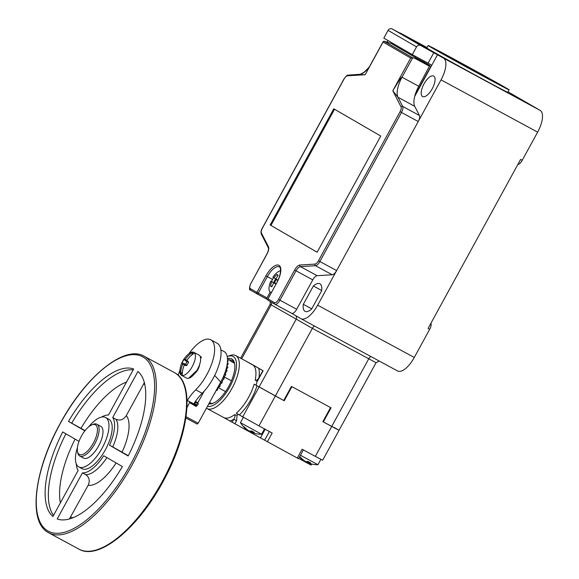 <?xml version="1.0" encoding="UTF-8"?>
<svg xmlns="http://www.w3.org/2000/svg" width="579" height="579" viewBox="0 0 579 579"><rect width="100%" height="100%" fill="white"/><g stroke="black" fill="none" stroke-linecap="round" stroke-linejoin="round"><path stroke-width="0.87" d="M430.906 323.277A6.022 2.468 118.4 0 1 429.698 329.292L428.091 328.423L520.608 159.428L522.222 160.303A6.022 2.468 118.4 0 1 517.843 164.487M371.038 64.008L365.168 74.734L347.494 75.798A4.82 1.976 -61.6 0 0 343.991 79.149L262.381 228.213A4.82 1.976 -61.6 0 0 261.418 233.026L268.468 246.784A7.223 2.96 118.4 0 1 267.02 254.007L250.924 283.406A4.82 1.976 -61.6 0 0 250.323 288.617L256.873 292.417L265.927 275.872A15.655 6.42 118.4 0 1 278.998 265.363A15.655 6.42 118.4 0 1 277.037 282.313L267.976 298.865A1.201 1.1 120.1 0 0 268.367 300.443L274.866 304.214A1.201 1.1 120.1 0 0 274.916 304.243A6.022 2.468 -61.6 0 0 274.938 304.257A6.022 2.468 -61.6 0 0 279.939 300.197L296.687 309.258A6.022 2.468 118.4 0 1 291.686 313.319L300.914 318.667A20.07 8.229 -61.6 0 0 301 318.718A20.07 8.229 -61.6 0 0 317.668 305.198L414.282 357.46A20.07 8.229 118.4 0 1 397.607 370.98A20.07 8.229 118.4 0 1 397.52 370.936L301.094 318.768M414.282 357.46L429.698 329.292M522.222 160.303L537.638 132.135A20.07 8.229 118.4 0 0 540.156 110.401L508.029 91.822M317.668 305.198L441.032 79.873A20.07 8.229 -61.6 0 0 443.55 58.139L420.651 45.473A3.213 2.931 120.1 0 0 416.533 46.892L412.291 54.636L383.819 38.12L388.06 30.376A3.213 2.931 -59.9 0 1 392.178 28.95L420.651 45.473M392.178 28.95L406.805 36.853L400.834 33.358A20.07 8.229 -61.6 0 0 400.748 33.307A20.07 8.229 -61.6 0 0 399.503 32.909M388.14 40.624A20.07 8.229 -61.6 0 0 387.033 42.115M424.002 83.904A11.638 4.77 -61.6 0 0 422.612 96.548A11.638 4.77 -61.6 0 0 432.26 88.696A11.638 4.77 -61.6 0 0 433.685 76.073A11.638 4.77 -61.6 0 0 424.002 83.904M303.324 304.33A15.655 6.42 -61.6 0 0 305.053 311.328A15.655 6.42 -61.6 0 0 311.582 309.121L321.635 290.759A15.655 6.42 -61.6 0 0 319.955 283.79A15.655 6.42 -61.6 0 0 313.377 285.968L303.324 304.33L311.734 308.839M321.671 290.499L313.377 285.968M401.602 34.219L430.552 50.655L401.602 34.219M414.68 96.483L431.789 65.232L428.076 63.176L433.859 52.617M412.291 54.636L428.076 63.176M303.374 449.905L298.561 458.691L297.302 458.032L302.122 449.232L315.323 456.375L331.709 426.448L339.048 430.298L323.335 421.917L331.043 407.833L291.44 386.403L283.724 400.487L256.084 385.223A30.108 12.34 -61.6 0 0 257.112 381.177L255.18 380.135A30.108 12.34 -61.6 0 0 252.422 364.611L262.895 370.618L258.929 377.863C257.561 379.875 256.316 380.635 255.18 380.135M256.924 382.031L263.105 370.741L245.453 360.84M323.335 421.917L322.865 421.642L330.566 407.573L291.917 386.663L284.209 400.748L275.358 395.956L312.363 328.358L270.14 304.264L240.603 358.22M297.302 458.032L260.441 437.89L265.175 429.242M258.972 425.883L236.283 413.24A30.108 12.34 -61.6 0 0 248.644 397.216A30.108 12.34 -61.6 0 0 254.152 384.174L275.358 395.956L258.972 425.883L272.173 433.027L267.353 441.828M371.052 356.621A3.213 1.317 -61.6 0 0 368.714 358.85L331.709 426.448L322.85 421.657M334.083 427.382L339.048 430.298L322.662 460.225L315.323 456.375M254.152 384.174L256.084 385.223M284.209 400.748L283.732 400.473M311.719 464.04L311.14 465.103L309.881 464.445L300.537 459.393L301.094 458.38M260.441 437.89L223.508 417.423A30.108 12.34 -61.6 0 0 223.639 417.495A30.108 12.34 -61.6 0 0 234.481 414.702L237.043 415.259A30.108 12.34 -61.6 0 0 238.208 414.296M298.713 458.409L300.537 459.393M232.063 422.308L233.735 419.254L236.522 420.795L237.129 415.107M206.45 408.144A30.108 12.34 -61.6 0 0 207.058 408.528A30.108 12.34 -61.6 0 0 232.056 388.241A30.108 12.34 -61.6 0 0 235.704 355.571L252.285 364.538A30.108 12.34 -61.6 0 1 252.422 364.611L245.67 360.956M235.704 355.571A30.108 12.34 -61.6 0 0 229.298 355.752L227.236 356.606A28.096 11.515 -61.6 0 1 229.733 386.96A28.096 11.515 -61.6 0 1 207.456 406.306M229.697 360.015A24.086 9.872 118.4 0 1 232.193 360.514A24.086 9.872 118.4 0 1 232.302 360.572A24.086 9.872 118.4 0 1 234.727 364.234M213.774 402.97A24.086 9.872 118.4 0 1 209.316 402.904M227.844 358.618A25.288 10.364 118.4 0 1 231.911 358.994A25.288 10.364 118.4 0 1 234.618 363.525A25.288 10.364 118.4 0 1 228.886 386.106A25.288 10.364 118.4 0 1 213.115 403.259A25.288 10.364 118.4 0 1 208.816 403.824M229.798 420.998A32.511 13.331 -61.6 0 0 233.735 419.254C235.125 417.01 235.378 415.498 234.481 414.702M222.749 378.065L224.124 378.811L222.365 380.562L221.706 380.208M222.365 380.562L222.119 382.806L220.382 384.181L219.839 386.634L217.805 387.402M231.419 380.844L224.066 376.864L224.124 378.811M225.549 391.57L218.196 387.59M234.285 362.932L230.666 360.97M234.379 363.156L230.992 361.318L227.605 358.488M234.365 363.12L230.855 361.173M230.732 361.043L234.307 362.975M234.329 363.033L231.499 361.499L234.336 363.055M215.287 392.005L214.729 393.365M216.524 389.747L217.349 390.195L216.032 390.637M218.174 387.604L217.349 390.195M218.594 385.961L219.839 386.634M220.382 384.181L219.752 383.841M220.729 382.053L222.119 382.806M227.438 358.003L227.496 358.814M227.525 360.254L228.249 360.645L227.359 362.765M227.323 363.12L228.314 363.655L226.809 366.181M226.99 366.275L227.916 367.086L226.411 369.597L226.02 369.38M226.751 366.456L227.916 367.086M226.411 369.597L227.069 370.828L225.426 373.158L224.891 372.869M225.796 370.14L227.069 370.828M225.426 373.158L225.788 374.779L224.066 376.849L223.443 376.516M224.449 374.056L225.788 374.779M220.874 349.825L224.124 351.583A28.096 11.515 118.4 0 1 220.722 382.082L198.17 423.271L197.164 424.081L185.866 417.966L197.164 424.081M194.414 404.265A0.803 0.731 120.1 0 0 195.275 403.845A1.78 0.731 118.4 0 0 194.356 404.243A1.006 0.413 118.4 0 1 194.363 404.251A1.006 0.413 118.4 0 1 194.414 404.265L194.667 404.41A1.201 0.492 118.4 0 1 194.667 404.41L196.701 405.589L197.562 405.17L198.257 403.896L197.823 402.774L204.163 391.187M197.823 402.774L195.536 401.45A4.017 1.643 118.4 0 0 195.521 401.442A4.017 1.643 118.4 0 0 195.427 401.399M195.326 401.544A4.017 1.643 118.4 0 1 195.753 401.573M196.701 405.589L189.984 401.956L196.585 405.799L196.194 406.516L189.615 402.629L186.952 407.5M214.7 375.409L220.722 382.082M189.615 402.629L189.499 401.956L189.869 402.166M189.984 401.956L194.667 404.41L187.922 400.762L187.017 401.385M196.23 405.611A1.201 0.492 118.4 0 1 196.194 406.516M178.187 375.322A32.113 13.165 118.4 0 1 179.917 370.285M188.848 353.783A32.113 13.165 118.4 0 1 210.734 339.779A32.113 13.165 118.4 0 1 212.681 360.869A32.113 13.165 118.4 0 1 195.724 389.812A32.113 13.165 118.4 0 0 187.039 400.842M199.617 364.531A7.028 2.881 118.4 0 1 197.946 369.467A7.028 2.881 118.4 0 1 195.282 373.014M193.741 403.91A32.113 13.165 118.4 0 1 202.165 393.293A32.113 13.165 -61.6 0 0 219.123 364.35A32.113 13.165 -61.6 0 0 217.176 343.26L210.734 339.779M200.211 356.447L201.434 357.105L200.652 358.524M188.602 378.297L196.809 370.517M194.001 352.401L199.089 355.151A13.049 5.349 -61.6 0 1 197.504 369.315A13.049 5.349 118.4 0 1 186.67 378.101L181.582 375.351A13.049 5.349 118.4 0 1 180.836 374.7L180.691 374.62A13.049 5.349 118.4 0 1 179.924 370.249A24.086 24.086 0 0 1 188.819 353.805A13.049 5.349 -61.6 0 1 193.046 352.068L193.183 352.148A13.049 5.349 118.4 0 1 194.001 352.401A13.049 5.349 118.4 0 1 194.747 353.052L194.609 352.98A23.985 21.872 120.1 0 0 186.908 360.261A24.057 1.889 41.5 0 0 188.566 362.099A6.702 2.75 -61.6 0 1 186.641 365.624A24.057 1.368 -164.1 0 0 184.231 365.146A23.985 21.872 120.1 0 0 182.262 375.532L182.399 375.612A13.049 5.349 118.4 0 1 181.582 375.351M194.609 352.98A13.049 5.349 -61.6 0 1 192.279 366.485A13.049 5.349 118.4 0 1 182.262 375.532M182.457 371.732L180.836 374.7M188.066 361.557L185.338 359.349A23.985 21.872 -59.9 0 1 193.046 352.068M193.183 352.148L191.504 355.209M180.691 374.62A23.985 21.872 -59.9 0 1 182.66 364.242L185.989 365.284M182.66 364.242A24.057 5.312 -156.9 0 1 182.103 362.997L185.685 364.249L186.713 365.515M185.338 359.349A24.057 4.791 34.3 0 0 184.035 359.465A6.702 2.75 -61.6 0 0 182.103 362.997M186.011 365.306L186.691 365.552M184.035 359.465L187.031 361.788A6.022 2.468 -61.6 0 0 185.685 364.249M188.493 362.02L187.031 361.788M79.005 441.401L62.72 431.948A84.295 34.552 118.4 0 0 52.928 516.482L78.158 470.401A32.113 13.165 118.4 0 1 76.29 463.859M101.607 417.068A32.113 13.165 118.4 0 1 108.447 415.071L133.677 368.989A84.295 34.552 118.4 0 0 68.503 421.389L84.86 430.877M109.518 445.186L128.154 455.991A84.295 34.552 -61.6 0 0 137.947 371.465L112.717 417.546A32.113 13.165 -61.6 0 1 109.518 445.186L112.739 446.923A32.113 13.165 -61.6 0 0 115.938 419.29L112.717 417.546M82.428 472.877L57.198 518.958A84.295 34.552 -61.6 0 0 122.372 466.558L103.735 455.745A32.113 13.165 -61.6 0 1 82.428 472.877L85.649 474.621A32.113 13.165 -61.6 0 0 106.898 457.576M69.408 518.943L88.174 485.245C90.172 480.715 89.325 477.176 85.649 474.621M144.873 384.854A76.269 31.266 -61.6 0 0 143.744 383.754L144.323 382.466M143.744 383.754L126.294 415.628C123.544 419.753 120.099 420.969 115.938 419.29M128.299 455.702L112.739 446.923M68.503 421.389L85.07 430.617M77.448 447.516A28.096 11.515 118.4 0 0 78.722 466.877A28.096 11.515 -61.6 0 0 78.845 466.942A28.096 11.515 -61.6 0 0 102.266 447.864A28.096 11.515 -61.6 0 0 105.711 417.589A28.096 11.515 118.4 0 0 105.588 417.517L108.809 419.261A28.096 11.515 118.4 0 1 108.932 419.326A28.096 11.515 -61.6 0 1 105.487 449.608A28.096 11.515 -61.6 0 1 82.066 468.686A28.096 11.515 -61.6 0 1 81.943 468.621M88.558 426.976A28.096 11.515 118.4 0 1 105.588 417.517M91.822 424.892A16.856 6.912 -61.6 0 0 81.306 436.327A16.856 6.912 -61.6 0 0 77.492 451.388A16.856 6.912 -61.6 0 0 79.294 454.406A16.856 6.912 118.4 0 0 93.364 443.087A16.856 6.912 118.4 0 0 95.484 424.834A16.856 6.912 -61.6 0 0 91.822 424.892L93.103 424.364A18.065 7.404 -61.6 0 1 96.946 424.255A18.065 7.404 -61.6 0 1 97.026 424.298A18.065 7.404 118.4 0 1 94.811 443.76A18.065 7.404 118.4 0 1 79.757 456.028L83.622 458.119A18.065 7.404 118.4 0 0 98.676 445.852A18.065 7.404 118.4 0 0 100.891 426.39A18.065 7.404 -61.6 0 0 100.811 426.347A18.065 7.404 -61.6 0 0 100.732 426.303M77.492 451.388L77.745 452.749A18.065 7.404 -61.6 0 0 79.678 455.984A18.065 7.404 118.4 0 0 79.757 456.028M481.8 75.313A37.128 0.413 -151.3 0 1 436.059 49.845A37.128 0.413 -151.3 0 1 455.456 60.035A37.128 0.413 28.7 0 1 501.197 85.504A37.128 0.413 28.7 0 1 481.8 75.313M509.115 89.839A46.161 0.514 28.7 0 1 484.999 77.173A46.161 0.514 -151.3 0 1 428.134 45.502A46.161 0.514 -151.3 0 1 452.257 58.175A46.161 0.514 28.7 0 1 509.115 89.839L507.769 92.307A46.161 0.514 28.7 0 1 483.653 79.634A46.161 0.514 -151.3 0 1 426.788 47.97L428.134 45.502M291.686 313.319A6.022 2.468 118.4 0 1 291.657 313.297L274.967 304.272L291.686 313.319M296.687 309.258L312.776 279.867L296.035 270.806A6.022 2.468 118.4 0 1 300.407 266.622L315.497 265.71A6.022 2.468 -61.6 0 0 319.876 261.527L401.486 112.464A6.022 2.468 -61.6 0 0 402.695 106.442L397.99 97.272L392.794 90.758L410.699 58.045L383.081 42.021L365.168 74.734L358.966 74.633M277.037 282.313L267.889 298.807L274.526 302.665A4.82 1.976 -61.6 0 0 278.55 299.43L294.639 270.031A7.223 2.96 118.4 0 1 299.893 265.016L314.983 264.104A4.82 1.976 -61.6 0 0 318.479 260.753L336.616 270.588A6.022 2.468 118.4 0 1 332.245 274.772L317.154 275.684A6.022 2.468 -61.6 0 0 312.776 279.867M336.616 270.588L418.226 121.525A6.022 2.468 118.4 0 0 419.442 115.503L414.738 106.333L397.99 97.272A20.07 8.229 -61.6 0 1 402.021 77.21C401.877 76.348 398.801 80.865 392.794 90.758L401.059 106.876A1.201 1.057 -27.1 0 1 402.695 106.442L419.442 115.503M410.699 58.045L412.487 57.683L419.16 59.709L429.784 65.463L418.769 86.271A20.07 8.229 -61.6 0 0 414.738 106.333M429.784 65.463L423.741 61.953M267.802 299.777L265.956 298.706A1.201 0.492 118.4 0 1 265.956 298.699L257.271 294.002A1.201 0.492 -61.6 0 0 257.264 294.002L257.264 294.002A1.201 0.492 -61.6 0 0 258.263 293.191L267.324 276.646A14.453 5.92 118.4 0 1 279.324 266.905C280.019 265.631 282.552 272.021 276.943 282.262M270.161 292.04L266.962 297.896A1.201 0.492 118.4 0 1 265.956 298.706L257.264 294.002A1.201 1.1 120.1 0 1 257.235 293.987L257.235 293.987A1.201 1.201 0 0 0 257.264 294.002M270.154 224.978L317.14 252.234L380.75 136.051L333.765 108.794L270.154 224.978L317.154 252.212M334.561 109.25L270.965 225.412M412.487 57.683L384.022 41.174L383.081 42.021L383.226 41.536L368.237 68.908M384.022 41.174L391.252 43.519L395.385 45.915L395.833 45.09M360.109 74.445A20.07 8.229 -61.6 0 0 369.018 67.49M369.272 67.019L364.177 72.209L360.399 74.264L348.384 75.125C347.566 74.669 346.068 75.987 343.904 79.091L262.294 228.155C261.035 230.109 260.709 232.092 261.31 234.097L268.367 247.855C268.765 249.267 268.287 251.293 266.926 253.957L250.931 283.392M266.962 297.896L256.873 292.417A1.201 1.1 120.1 0 0 257.235 293.987L250.685 290.188A1.201 1.1 120.1 0 0 250.707 290.202L257.206 293.966M267.983 298.851L267.889 298.807A1.201 1.201 0 0 0 268.338 300.429L274.938 304.257M419.16 59.709L395.385 45.915M424.002 60.976L423.727 62.018L415.034 57.314L415.534 56.395M280.583 270.784A12.043 4.936 118.4 0 0 276.386 273.15A24.086 24.086 0 0 0 272.919 277.225L273.86 277.833A24.057 23.022 -27.2 0 1 276.697 274.62L278.014 275.59M277.992 280.2L275.836 278.977A24.057 19.679 104.3 0 1 278.123 275.445A6.702 2.75 -61.6 0 0 277.71 274.866A6.702 2.75 -61.6 0 0 276.697 274.62M273.86 277.833L275.865 278.926M277.746 280.062L276.038 279.881A6.022 2.468 -61.6 0 0 274.692 282.342L275.655 283.891M277.138 279.722L277.696 280.142M275.937 284.108L273.715 282.849A24.057 19.599 134.8 0 0 271.985 286.663A6.702 2.75 -61.6 0 1 271.348 286.619A6.702 2.75 -61.6 0 1 270.559 285.831A24.057 23.102 -91.8 0 1 271.739 281.705L271.537 281.466A12.043 4.936 118.4 0 1 272.528 279.491A12.043 4.936 118.4 0 1 273.606 277.681M277.023 279.657L275.416 279.396A6.159 2.526 -61.6 0 0 273.947 282.082L274.982 283.471L271.537 281.466M270.798 281.097A24.086 24.086 0 0 0 269.192 286.446A12.043 4.936 -61.6 0 0 270.436 292.221A12.043 4.936 -61.6 0 0 271.356 292.475M273.715 282.849L275.959 284.057M271.739 281.705L274.982 283.471M275.018 283.399L275.763 283.667M270.559 285.831L272.079 286.402M273.947 282.082L274.692 282.342M275.416 279.396L276.038 279.881M251.452 432.043A24.029 21.915 -59.9 0 1 250.229 431.536A24.029 9.85 118.4 0 1 249.715 431.044M247.703 430.059L247.653 430.146A24.029 21.915 -59.9 0 1 245.713 428.735A24.086 24.086 0 0 1 240.444 422.656L261.563 434.221L264.494 428.873M245.713 428.735A24.029 21.915 -59.9 0 1 243.137 426.195A22.704 9.307 -61.6 0 0 244.273 426.853A24.029 21.915 120.1 0 0 248.789 430.805A24.029 9.85 -61.6 0 0 251.706 430.964A22.704 20.706 120.1 0 0 252.965 431.71A22.704 20.706 120.1 0 0 254.282 432.361A24.029 9.85 118.4 0 1 251.366 432.202A24.029 21.915 120.1 0 0 252.487 432.665A24.086 24.086 0 0 0 261.563 434.221M250.468 431.094L250.229 431.536M251.959 431.123L251.366 432.202M307.811 462.527A24.029 21.915 -59.9 0 1 306.581 462.028A24.029 9.85 118.4 0 1 306.067 461.528M300.443 455.253L317.922 464.705L320.867 459.335M304.055 460.544L304.004 460.631A24.029 21.915 -59.9 0 1 302.064 459.219A24.029 21.915 -59.9 0 1 299.596 456.802A22.704 9.307 -61.6 0 0 300.631 457.345A24.029 21.915 120.1 0 0 305.147 461.297A24.029 9.85 -61.6 0 0 308.057 461.449A22.704 20.706 120.1 0 0 309.324 462.201A22.704 20.706 120.1 0 0 310.633 462.845A24.029 9.85 118.4 0 1 307.724 462.686A24.029 21.915 120.1 0 0 308.839 463.149A24.086 24.086 0 0 0 317.922 464.705M306.827 461.586L306.581 462.028M308.31 461.608L307.724 462.686M431.789 65.232L437.572 54.665M400.834 33.358L427.027 47.529L400.748 33.307M443.55 58.139L540.156 110.401M388.06 30.376L416.533 46.892M241.689 358.806L271.189 304.916A3.213 2.931 -59.9 0 0 271.442 302.224M441.032 79.873L537.638 132.135M242.717 416.894L296.108 319.369A3.213 2.931 -59.9 0 0 295.731 315.664M314.701 326.129A3.213 1.317 -61.6 0 0 312.363 328.358L376.06 362.707L379.274 361.064M310.308 463.656L309.881 464.445M234.85 423.85L236.522 420.795M258.929 377.863A32.511 13.331 -61.6 0 0 258.712 368.186M257.04 385.773A32.511 13.331 118.4 0 1 239.33 414.933M244.186 428.901L244.743 427.888M269.373 431.514L264.567 440.286M186.047 416.714L198.17 423.271M193.777 403.932A3.235 1.324 118.4 0 1 195.97 402.571L198.257 403.896M195.275 403.845L197.562 405.17M195.97 402.571A0.803 0.731 120.1 0 0 195.89 401.652M202.165 393.293L195.724 389.812M47.825 530.936A99.147 40.646 118.4 0 1 60.267 423.567A99.147 40.646 118.4 0 1 143.049 357.011A99.147 40.646 118.4 0 1 130.608 464.372A99.147 40.646 118.4 0 1 47.825 530.936M122.068 452.083A40.139 16.458 -61.6 0 0 126.294 415.628M88.174 485.245A40.139 16.458 -61.6 0 0 116.111 462.925M81.024 428.272A76.269 31.266 118.4 0 1 126.519 382.06M60.397 502.833A76.269 31.266 118.4 0 1 75.089 439.128M70.725 517.127A76.269 31.266 -61.6 0 0 73.005 517.698M71.724 423.133A84.295 34.552 118.4 0 1 133.192 369.872M53.521 515.404A84.295 34.552 118.4 0 1 65.89 433.794M144.157 356.23L174.424 372.608A100.355 41.138 118.4 0 1 174.865 372.854A100.355 41.138 118.4 0 1 162.561 480.983A100.355 41.138 118.4 0 1 78.925 549.138L48.65 532.76A100.355 41.138 118.4 0 1 48.216 532.514L48.65 532.76A100.355 41.138 118.4 0 0 132.294 464.611A100.355 41.138 118.4 0 0 144.591 356.476A100.355 41.138 118.4 0 0 144.157 356.23C124.347 344.339 84.708 377.356 59.688 424.421C34.067 470.814 27.872 521.896 48.187 532.499M318.479 260.753L400.089 111.696A4.82 1.976 -61.6 0 0 401.059 106.876M347.494 75.798A1.201 1.064 -93.5 0 1 348.384 75.125M261.418 233.026A1.201 1.057 152.9 0 0 261.31 234.097M268.468 246.784A1.201 1.057 152.9 0 0 268.367 247.855M250.924 283.406L250.837 283.348C249.115 287.937 249.064 290.217 250.685 290.188A1.201 1.1 120.1 0 1 250.323 288.617M265.927 275.872L272.543 279.462M274.526 302.665A1.201 1.1 120.1 0 0 274.887 304.228M278.55 299.43L279.939 300.197L296.035 270.806L294.639 270.031M299.893 265.016A1.201 1.064 86.5 0 0 300.407 266.622L317.154 275.684M314.983 264.104A1.201 1.064 86.5 0 0 315.497 265.71L332.245 274.772M400.089 111.696L418.226 121.525M418.769 86.271L402.021 77.21L412.682 57.748M415.404 58.602L429.683 66.332M414.984 95.332L431.543 65.087M270.321 301.579L270.14 304.264M301 318.718L397.607 370.98M339.048 430.298L376.06 362.707M535.148 107.499L533.556 106.63M223.639 417.495L207.058 408.528M211.046 403.382L209.511 402.55M201.376 357.077L200.718 356.722M174.887 372.869C195.21 383.472 189.007 434.554 163.394 480.946C138.367 528.012 98.727 561.029 78.925 549.138M78.845 466.942L82.066 468.686M96.946 424.255L100.811 426.347M270.436 292.221L271.254 292.663M240.444 422.656L243.383 417.278M299.575 456.845A24.086 24.086 0 0 0 302.064 459.219"/></g></svg>

